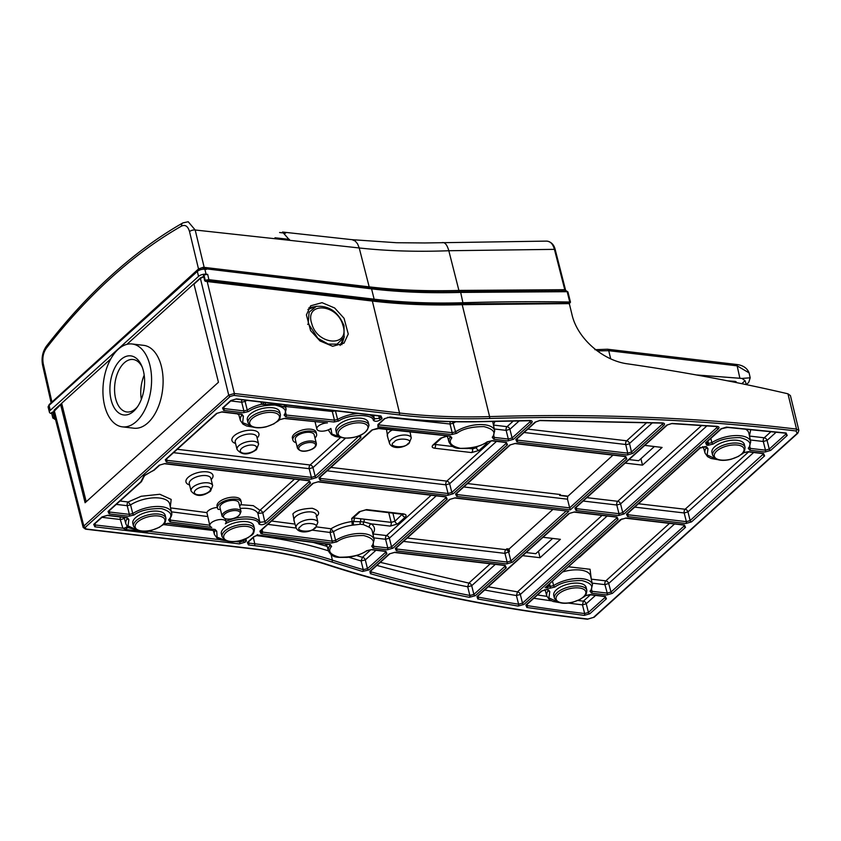 <?xml version="1.0" encoding="UTF-8"?>
<svg xmlns="http://www.w3.org/2000/svg" width="841" height="841" viewBox="0 0 841 841"><rect width="100%" height="100%" fill="white"/><g stroke="black" fill="none" stroke-linecap="round" stroke-linejoin="round"><path stroke-width="1.26" d="M340.09 345.504L344.074 337.357L337.041 344.148L328.179 344.064L317.814 338.271L308.51 323.869L307.659 324.342M308.721 324.542L308.248 322.765L309.11 312.158L316.311 306.376L307.89 309.488M142.234 367.16A26.418 15.201 -83.3 0 0 133.067 359.496A26.418 15.201 -83.3 0 0 124.258 362.839A26.418 15.201 -83.3 0 0 114.618 391.559A26.418 15.201 -83.3 0 0 126.865 411.974A26.418 15.201 -83.3 0 0 135.674 408.642A26.418 15.201 -83.3 0 0 137.567 406.666M120.831 359.622A29.761 17.125 96.7 0 1 141.698 365.824A29.761 17.125 96.7 0 1 136.736 407.832A29.761 17.125 96.7 0 1 133.687 411.207A29.761 17.125 96.7 0 1 111.138 399.98A29.761 17.125 96.7 0 1 120.831 359.622M316.353 443.459L314.187 434.776A9.735 4.373 166 0 0 300.353 434.019A9.735 4.373 166 0 0 295.307 439.486L297.462 448.169A9.735 4.373 -14 0 1 302.518 442.702A9.735 4.373 -14 0 1 316.353 443.459C316.542 446.045 314.839 448.095 311.244 449.588C304.505 452.227 299.911 451.754 297.462 448.169M296.106 442.723A12.237 5.498 -14 0 1 292.878 440.095L292.395 438.172A12.237 5.498 -14 0 1 294.329 434.03A12.237 5.498 -14 0 1 307.091 429.173A12.237 5.498 -14 0 1 316.142 432.242L316.615 434.177A12.237 5.498 -14 0 1 314.997 438.014M292.878 440.095A12.237 5.498 -14 0 1 294.802 435.964A12.237 5.498 -14 0 1 307.564 431.107A12.237 5.498 -14 0 1 316.615 434.177M220.458 509.541A8.347 3.753 166 0 0 218.239 509.394A12.237 5.498 -14 0 1 217.535 508.164L217.052 506.229A12.237 5.498 -14 0 1 218.986 502.098A12.237 5.498 -14 0 1 231.748 497.241A12.237 5.498 -14 0 1 240.799 500.311L241.283 502.235A12.237 5.498 -14 0 1 239.653 506.082M217.535 508.164A12.237 5.498 -14 0 1 219.469 504.022A12.237 5.498 -14 0 1 232.221 499.165A12.237 5.498 -14 0 1 241.283 502.235M241.01 511.517L238.855 502.844A9.735 4.373 166 0 0 235.932 500.658A9.735 4.373 166 0 0 225.157 502.024A9.735 4.373 166 0 0 219.964 507.554L222.119 516.227A9.735 4.373 -14 0 1 227.322 510.697A9.735 4.373 -14 0 1 238.087 509.341A9.735 4.373 -14 0 1 241.01 511.517C239.338 517.215 234.176 519.706 225.525 518.981L222.119 516.227M554.45 598.298L553.735 595.439A16.683 7.506 -14 0 1 564.332 585.283A16.683 7.506 -14 0 1 583.465 584.474A16.683 7.506 -14 0 1 586.114 587.365L586.829 590.224C586.261 597.699 583.77 596.122 580.416 599.276L572.784 602.251C566.561 603.743 561.494 603.617 557.594 601.862L554.45 598.298A16.683 7.506 -14 0 1 565.047 588.143A16.683 7.506 -14 0 1 584.18 587.333A16.683 7.506 -14 0 1 586.829 590.224M712.663 455.37L711.949 452.5A16.683 7.506 -14 0 1 722.545 442.355A16.683 7.506 -14 0 1 741.688 441.536A16.683 7.506 -14 0 1 744.338 444.426L745.052 447.296C744.474 454.76 741.983 453.183 738.629 456.337L730.997 459.312C724.774 460.815 719.717 460.679 715.817 458.923L712.663 455.37A16.683 7.506 -14 0 1 723.26 445.215A16.683 7.506 -14 0 1 742.403 444.395A16.683 7.506 -14 0 1 745.052 447.296M248.063 422.823L247.349 419.964A16.683 7.506 -14 0 1 257.945 409.809A16.683 7.506 -14 0 1 277.078 408.999A16.683 7.506 -14 0 1 279.727 411.89L280.442 414.75C279.864 422.224 277.383 420.647 274.029 423.801L266.387 426.776C260.174 428.269 255.107 428.143 251.207 426.387L248.063 422.823A16.683 7.506 -14 0 1 258.66 412.668A16.683 7.506 -14 0 1 277.793 411.859A16.683 7.506 -14 0 1 280.442 414.75M133.54 526.287L132.825 523.428A16.683 7.506 -14 0 1 143.422 513.273A16.683 7.506 -14 0 1 162.565 512.453A16.683 7.506 -14 0 1 165.204 515.354L165.919 518.214C165.351 525.678 162.86 524.101 159.506 527.254L151.874 530.229C145.651 531.733 140.594 531.596 136.684 529.841L133.54 526.287A16.683 7.506 -14 0 1 144.137 516.132A16.683 7.506 -14 0 1 163.27 515.312A16.683 7.506 -14 0 1 165.919 518.214M222.077 536.737L221.362 533.877A16.683 7.506 -14 0 1 231.958 523.722A16.683 7.506 -14 0 1 251.102 522.913A16.683 7.506 -14 0 1 253.74 525.804L254.455 528.663C253.887 536.138 251.396 534.561 248.042 537.714L240.41 540.689C234.187 542.182 229.13 542.056 225.22 540.29L222.077 536.737A16.683 7.506 -14 0 1 232.673 526.582A16.683 7.506 -14 0 1 251.806 525.772A16.683 7.506 -14 0 1 254.455 528.663M335.885 430.424A16.683 7.506 -14 0 1 343.601 421.488A16.683 7.506 -14 0 1 361.115 418.219A16.683 7.506 -14 0 1 368.263 422.35L368.978 425.21A16.683 7.506 -14 0 0 361.83 421.078A16.683 7.506 -14 0 0 344.316 424.348A16.683 7.506 -14 0 0 336.6 433.283L335.885 430.424M122.366 426.85L133.887 428.206A41.714 24 -83.3 0 0 147.795 422.939A41.714 24 -83.3 0 0 163.017 377.588A41.714 24 -83.3 0 0 143.664 345.346L132.153 343.99A41.714 24 -83.3 0 0 118.245 349.257A41.714 24 -83.3 0 0 103.023 394.608A41.714 24 -83.3 0 0 122.366 426.85A41.714 24 -83.3 0 0 136.274 421.572A41.714 24 -83.3 0 0 151.496 376.232A41.714 24 -83.3 0 0 132.153 343.99M340.805 437.299L331.922 434.03L330.902 428.479A8.347 3.753 -14 0 1 322.387 431.181A8.347 3.753 -14 0 1 316.847 429.047A8.347 3.753 -14 0 1 318.161 426.229A8.347 3.753 -14 0 1 327.454 422.876L284.7 418.334A1.388 0.788 96.1 0 1 284.247 418.513L327.454 422.876M341.782 344.726L344.263 336.799M332.626 346.271L344.022 343.128L348.258 334.035L344.053 318.287L334.665 307.995L322.04 302.676L310.644 305.819L306.408 314.902L310.613 330.66L320 340.952L332.626 346.271M342.876 325.194C350.539 347.291 317.53 345.767 311.79 323.764C304.137 301.667 337.146 303.191 342.876 325.194M209.735 525.215L170.471 520.106A1.388 0.82 97.4 0 1 169.998 521.956L211.764 527.391A8.347 3.753 -14 0 1 209.861 525.699A8.347 3.753 -14 0 1 211.175 522.881A8.347 3.753 -14 0 1 219.879 519.57A8.347 3.753 -14 0 1 226.05 521.662A8.347 3.753 -14 0 1 225.377 523.806C235.385 517.373 258.513 517.383 258.818 523.817A1.388 1.24 -22.9 0 0 259.858 522.272L257.882 513.43L262.791 512.915L299.575 479.696M217.367 507.48A8.347 3.753 166 0 0 208.169 510.823A8.347 3.753 166 0 0 206.897 512.621L209.861 525.699M294.497 479.097L259.953 510.308L257.882 513.43A23.79 10.691 166 0 0 240.242 508.448M86.013 529L85.267 527.37L230.15 396.479L233.914 395.386L399.065 414.886C427.323 418.208 457.451 419.407 489.451 418.482C598.088 415.349 700.29 419.512 796.059 430.97L797.173 433.409L593.515 617.399L587.87 619.039C491.806 607.854 405.089 589.699 327.706 564.605C304.915 557.205 279.401 551.843 251.165 548.5L86.013 529A1.388 0.799 -83.3 0 1 85.551 529.168L83.175 527.454L53.572 411.838L60.636 404.637L85.099 502.739L218.45 382.266L193.987 284.163L200.389 278.382A0.83 0.568 -132.1 0 1 200.883 277.74L203.711 276.5M543.044 537.283L560.39 539.333L540.048 557.709L538.44 551.265M526.14 552.558L535.759 553.693L552.663 538.419M629.057 459.575L638.676 460.721L654.382 446.529M640.905 458.702L642.513 465.136L662.098 447.444L644.763 445.394M625.168 463.097L642.513 465.136M691.397 455.927L639.423 502.886M638.918 503.349L639.475 503.076M522.703 555.659L540.048 557.709M579.417 557.331L621.972 518.886M748.595 451.901L685.11 509.257L638.697 503.78A2.786 1.598 96.7 0 1 639.57 503.423M462.203 304.684L489.599 416.6A1410.315 633.988 -14 0 1 796.522 429.089L798.887 430.466L790.424 395.606L787.954 393.809C736.516 381.814 683.113 371.838 627.743 363.869C603.228 360.821 577.336 338.702 571.964 314.523L569.357 303.79M617.136 517.268L616.684 518.077A1.388 0.946 47.9 0 0 618.103 519.381L616.979 516.942A1.388 0.799 96.7 0 1 616.516 517.12L574.046 512.106A1.388 0.799 -83.3 0 0 574.508 511.927L568.863 513.567A1.388 0.946 47.9 0 0 569.494 513.388L477.614 596.395A1.388 0.946 -132.1 0 1 476.984 596.563L477.793 598.96A1.388 0.894 -79.2 0 0 478.361 597.121A1403.114 630.75 -14 0 0 518.603 604.227A1.388 0.862 99.2 0 1 518.077 606.077L523.922 604.458A1.388 0.946 -132.1 0 1 522.503 603.155L518.603 604.227L516.416 595.533L517.478 591.854L488.243 586.797M753.673 452.5L687.949 511.875L684.185 512.968L634.734 507.123M477.425 596.595L478.361 597.121L478.108 595.943M706.987 425.819L620.553 503.917L616.789 505.01L583.17 501.036M706.65 447.034L706.461 447.538L706.282 446.918M674.556 523.975L608.684 583.486L604.931 584.642L592.169 583.128M552.505 581.404L553.641 585.588L550.235 586.366A1.388 0.799 96.7 0 1 549.783 588.258L554.881 587.039A1.388 0.757 -123.2 0 1 553.641 585.588A23.537 10.576 -14 0 1 577.546 578.503A23.537 10.576 -14 0 1 592.506 584.674L590.624 576.074A23.79 10.691 166 0 0 563.144 571.796M684.542 525.226L684.08 526.035A1.388 0.946 47.9 0 0 685.51 527.339L684.374 524.9A1.388 0.799 96.7 0 1 683.912 525.078L625.599 518.193A1.388 0.799 -83.3 0 0 626.072 518.014L620.416 519.654A1.388 0.946 47.9 0 0 621.057 519.486L625.599 518.193M626.881 514.061L627.113 513.998A1.388 0.946 -132.1 0 1 626.482 514.177L627.617 516.616A1.388 0.799 -83.3 0 0 628.069 514.766L626.923 514.198M763.649 453.762L690.146 520.558L687.949 511.875A2.786 1.903 47.9 0 0 685.11 509.257A2.786 1.598 -83.3 0 0 684.185 512.968L686.382 521.651A1.388 0.799 96.7 0 1 685.92 523.501L691.565 521.862A1.388 0.946 -132.1 0 1 690.146 520.558L686.382 521.651L628.069 514.766L627.796 513.388M484.668 590.025A1402.851 630.634 -14 0 0 516.416 595.533L520.316 594.461L607.16 516.006M717.362 426.566L716.595 426.545A1.388 0.736 94.4 0 0 717.005 426.355L672.096 423.422L666.797 425.094A1.388 0.946 47.9 0 0 667.428 424.915L575.559 507.911A1.388 0.946 -132.1 0 1 574.929 508.09L576.053 510.529A1.388 0.799 -83.3 0 0 576.516 508.679L575.37 508.111M717.384 426.713L716.921 427.512A1.388 0.946 47.9 0 0 718.34 428.826C719.549 427.491 719.108 426.671 717.005 426.355M716.595 426.545L671.717 423.601A1.388 0.704 -86.9 0 0 672.096 423.422M701.667 425.451L617.704 501.299A2.786 1.598 -83.3 0 0 616.789 505.01L618.987 513.693A1.388 0.799 96.7 0 1 618.524 515.544L624.169 513.904A1.388 0.946 -132.1 0 1 622.75 512.6L618.987 513.693L576.516 508.679L576.232 507.302M762.903 453.593L763.197 454.56A1.388 0.946 47.9 0 0 764.616 455.875L763.491 453.436A1.388 0.799 96.7 0 1 763.018 453.604L747.796 451.806A1.388 0.799 -83.3 0 0 748.259 451.628L743.171 452.847M703.265 446.76L705.052 453.12A23.537 10.576 -14 0 1 706.461 447.538A1.388 1.104 35.6 0 0 708.017 448.695L706.482 446.697L705.178 446.55L699.533 448.19L626.482 514.177M743.192 452.857A1.388 0.757 56.9 0 0 743.623 452.805L747.796 451.806M590.834 590.624L590.876 590.792A1.388 1.093 -144.3 0 1 590.046 591.191L591.57 593.189A1.388 0.799 -83.3 0 0 592.022 591.307L591.013 590.004M683.796 525.057L684.08 526.035L611.018 592.032L607.244 593.105A1.388 0.799 96.7 0 1 606.792 594.986L612.437 593.347A1.388 0.946 -132.1 0 1 611.018 592.032L608.684 583.486A2.786 1.903 47.9 0 0 605.835 580.868L591.297 579.155M548.647 584.894L548.942 586.219A2.786 1.293 -12.7 0 1 547.806 585.651A2.786 1.24 168.4 0 0 548.942 586.251L545.094 587.701L621.057 519.486M316.521 526.876L331.018 528.768L333.435 531.691L335.601 540.364L332.206 541.152A1.388 0.82 97.4 0 1 331.722 543.002L261.961 533.919L262.602 531.901L262.077 529.588M377.598 428.016L450.24 435.932A1.388 0.788 -83.9 0 1 449.788 436.111L378.608 428.542M61.856 404.079L61.13 403.995A0.83 0.568 -132.1 0 0 60.752 404.101L54.35 409.882A0.83 0.568 -132.1 0 0 54.234 410.419L83.837 526.035L228.72 395.133A1.388 0.946 47.9 0 0 230.15 396.479M706.482 446.697A1.388 0.799 -83.3 0 1 706.019 446.876L700.164 448.011A1.388 0.946 -132.1 0 1 699.533 448.19M590.067 594.555A1.388 0.799 96.7 0 1 589.604 594.724L604.826 596.521A1.388 0.799 -83.3 0 0 605.289 596.343L590.067 594.555L584.968 595.775A1.388 0.757 -123.2 0 0 585.431 595.733L589.604 594.724M605.446 596.679L604.994 597.478A1.388 0.946 47.9 0 0 606.414 598.792L605.289 596.343M604.732 596.511L604.994 597.478L588.427 612.448A1.388 0.946 47.9 0 0 589.856 613.751L606.414 598.792M568.253 603.081A1402.851 630.634 166 0 0 582.466 604.858L586.24 603.764L588.427 612.448L584.663 613.541A1.388 0.799 96.9 0 1 584.201 615.391L589.856 613.751M595.47 595.417L586.24 603.764A2.786 1.903 47.9 0 0 583.391 601.147L582.466 604.858L584.663 613.541A1403.114 630.75 -14 0 1 527.36 605.625A1.388 0.852 98.9 0 1 526.834 607.475L584.201 615.391M527.097 604.364L527.36 605.625L526.329 605.078M526.287 604.942L526.519 604.879A1.388 0.946 -132.1 0 1 525.888 605.057L526.834 607.475M526.519 604.879L541.961 590.929L546.524 589.636A1.388 0.799 -83.3 0 0 546.986 589.467L541.331 591.107L525.888 605.057M546.524 589.636L547.817 589.793A1.388 0.799 -83.3 0 0 548.279 589.615L546.986 589.467M548.437 589.94L548.248 590.456L548.08 589.835M368.884 569.935A1.388 0.946 -132.1 0 1 367.464 568.632L363.249 569.63A1.388 0.988 106.3 0 1 362.566 571.449L368.884 569.935L386.913 553.651L385.788 551.212L371.68 549.541L366.592 550.76C360.516 555.176 351.464 557.32 339.417 557.205C330.071 554.671 327.464 551.076 331.585 546.419L330.135 544.39L258.019 535.013L253.824 536.653L247.328 542.519L248.452 544.957L254.318 545.651C282.849 549.036 308.636 554.461 331.659 561.925L362.566 571.449M348.658 557.215A1402.851 630.634 166 0 0 361.094 560.926L363.249 569.63A1403.114 630.75 -14 0 1 332.374 560.127A425.546 191.296 166 0 0 254.781 543.801L248.915 543.107A1.388 0.799 96.7 0 1 248.452 544.957M248.631 541.741L248.915 543.107L247.769 542.55M247.717 542.403L247.958 542.35A1.388 0.946 -132.1 0 1 247.328 542.519M247.958 542.35L254.455 536.474A1.388 0.946 -132.1 0 1 253.824 536.653M257.209 534.561L258.019 535.013M254.455 536.474L257.735 535.202L329.661 544.569A1.388 0.82 -82.6 0 0 330.135 544.39M330.24 544.716L330.04 545.252A1.388 1.093 36.8 0 0 331.585 546.419M329.851 544.6L330.04 545.252A23.537 10.576 166 0 0 328.474 551.034C332.952 558.908 338.376 557.11 346.955 557.415C354.587 556.574 361.283 554.345 367.054 550.718A1.388 0.757 -123.1 0 1 366.592 550.76M367.054 550.718L371.217 549.72A1.388 0.799 -83.3 0 0 371.68 549.541M371.217 549.72L385.315 551.381A1.388 0.799 -83.3 0 0 385.788 551.212M385.945 551.538L385.493 552.348A1.388 0.946 47.9 0 0 386.913 553.651M380.731 419.627A1.388 0.946 -132.1 0 1 379.312 418.324L374.382 418.807A1.388 1.24 157.1 0 1 373.341 420.363C375.128 421.793 377.598 421.551 380.731 419.627L382.087 418.397L380.962 415.959L236.447 398.897L230.802 400.537L222.55 407.99L223.674 410.429L243.427 412.763L248.516 411.543C254.476 407.254 263.296 405.078 274.975 405.026C284.374 407.139 287.433 410.461 284.121 415.012L285.793 416.884L334.014 422.014L338.723 420.984C348.332 414.077 373.194 413.635 373.341 420.363M332.206 410.44L332.311 411.48L335.443 410.807L337.598 419.47L334.455 420.164A1.388 0.788 96.1 0 1 334.014 422.014M285.53 406.508L332.311 411.48L334.455 420.164L286.234 415.034L285.12 413.783M284.899 406.403L285.025 407.023L283.68 406.792C279.328 404.899 273.104 404.164 264.999 404.584L261.646 404.258L260.91 402.019M230.791 400.947L241.724 402.229L245.109 401.43L247.275 410.103A1.388 0.757 56.9 0 0 248.516 411.543M264.127 402.397A2.786 1.177 -18.8 0 1 261.646 404.258A23.537 10.576 166 0 0 247.275 410.103L243.879 410.913A1.388 0.799 96.7 0 1 243.427 412.763M241.882 399.769A2.786 1.598 -83.3 0 0 241.724 402.229L243.879 410.913L224.137 408.579A1.388 0.799 96.7 0 1 223.674 410.429M223.853 407.212L224.137 408.579L222.991 408.022M222.939 407.885L223.18 407.822A1.388 0.946 -132.1 0 1 222.55 407.99M223.18 407.822L231.433 400.369A1.388 0.946 -132.1 0 1 230.802 400.537M231.433 400.369L235.985 399.076A1.388 0.799 -83.3 0 0 236.447 398.897M266.261 402.608L286.592 405.005M283.964 404.742L380.5 416.137A1.388 0.799 -83.3 0 0 380.962 415.959M381.131 416.295L380.668 417.094A1.388 0.946 47.9 0 0 382.087 418.397M239.538 540.9L239.822 542.035A1.388 0.799 96.7 0 1 239.359 543.885L245.004 542.245A1.388 0.946 -132.1 0 1 243.585 540.942L239.822 542.035L235.68 541.541M220.079 539.701L149.004 531.312L146.103 531.922L125.772 529.525L122.87 528.222L95.306 524.973A1.388 0.799 96.7 0 1 94.844 526.823L239.359 543.885M127.527 517.951L127.327 518.455A1.388 1.104 35.6 0 0 128.894 519.612L127.359 517.614A1.388 0.799 -83.3 0 1 126.896 517.793L107.143 515.459L102.591 516.752L94.35 524.206A1.388 0.946 -132.1 0 1 93.719 524.385L94.844 526.823M95.022 523.596L95.306 524.973L94.16 524.406M102.591 516.752A1.388 0.946 -132.1 0 1 101.961 516.931L93.719 524.385M107.143 515.459A1.388 0.799 -83.3 0 0 107.606 515.291L101.961 516.931M126.949 525.951L128.684 527.738L138.45 530.545M245.404 539.007L244.941 539.712A1.388 0.946 47.9 0 0 246.36 541.015L246.003 538.734M529.073 420.511A1.388 0.578 -90.7 0 0 529.367 420.689A1.388 0.578 -90.7 0 0 529.651 420.511L487.254 421.373C454.918 422.298 424.474 421.089 395.922 417.725L390.056 417.031L384.411 418.671L377.914 424.547L377.924 426.681L451.743 434.534L456.821 433.273C462.781 428.836 471.822 426.618 483.953 426.618C493.457 429.047 496.222 432.589 492.248 437.246L493.772 439.244L507.88 440.915L513.525 439.265L531.544 422.981C532.826 421.499 532.195 420.668 529.651 420.511M530.587 420.878L530.124 421.677A1.388 0.946 47.9 0 0 531.544 422.981M529.841 420.71L530.124 421.677L512.095 437.961A1.388 0.946 47.9 0 0 513.525 439.265M494.308 428.973L506.135 430.371L509.909 429.278L512.095 437.961L508.332 439.055A1.388 0.799 96.7 0 1 507.88 440.915M519.265 420.826L509.909 429.278A2.786 1.903 47.9 0 0 507.06 426.671A2.786 1.598 -83.3 0 0 506.135 430.371L508.332 439.055L494.235 437.394A1.388 0.799 96.7 0 1 493.772 439.244M452.7 421.73L455.57 431.832A23.537 10.576 166 0 1 479.559 424.579A23.537 10.576 166 0 1 494.697 430.75L493.078 436.847A1.388 1.104 -144.4 0 1 492.248 437.246M493.856 435.596L494.235 437.394L493.215 436.059M455.696 421.783A23.79 10.691 166 0 0 453.394 423.17L450.019 424.001L452.185 432.673L455.57 431.832A1.388 0.778 56.2 0 0 456.821 433.273M377.924 426.681L378.629 424.863L452.185 432.673A1.388 0.788 96.1 0 1 451.743 434.534M378.303 424.432L378.545 424.369A1.388 0.946 -132.1 0 1 377.914 424.547M378.545 424.369L385.041 418.503A1.388 0.946 -132.1 0 1 384.411 418.671M385.041 418.503L389.593 417.21A1.388 0.799 -83.3 0 0 390.056 417.031M318.476 481.693A1.388 0.799 96.7 0 1 318.014 481.872L445.593 496.936A1.388 0.799 -83.3 0 0 446.056 496.758L318.476 481.693L312.831 483.333L259.89 531.165L260.952 533.604L262.14 533.762M446.224 497.084L445.762 497.893A1.388 0.946 47.9 0 0 447.181 499.197L446.056 496.758M445.478 496.926L445.762 497.893L391.549 546.86A1.388 0.946 47.9 0 0 392.978 548.174L447.181 499.197M373.761 537.883L385.588 539.281L389.351 538.187L391.549 546.86L387.785 547.964A1.388 0.799 96.7 0 1 387.333 549.814L392.978 548.174M436.237 495.833L389.351 538.187A2.786 1.903 47.9 0 0 386.513 535.57A2.786 1.598 -83.3 0 0 385.588 539.281L387.785 547.964L373.688 546.293A1.388 0.799 96.7 0 1 373.225 548.153L387.333 549.814M331.722 543.002L336.82 541.825A1.388 0.736 57.5 0 1 335.601 540.364A23.537 10.576 166 0 1 359.391 533.478A23.537 10.576 166 0 1 374.15 539.649L372.531 545.756A1.388 1.104 -144.4 0 1 371.701 546.156L373.225 548.153M373.309 544.505L373.688 546.293L372.668 544.957M262.602 531.901L261.435 531.754A1.388 0.82 97.4 0 1 260.952 533.604M261.162 530.419L261.435 531.754L260.332 531.197M260.279 531.06L260.521 530.997A1.388 0.946 -132.1 0 1 259.89 531.165M260.521 530.997L313.462 483.165A1.388 0.946 -132.1 0 1 312.831 483.333M450.461 436.269L450.292 436.752A23.537 10.576 166 0 0 449.02 442.135C453.478 449.977 458.829 448.179 467.333 448.526C475.028 447.706 481.777 445.467 487.601 441.819A1.388 0.757 -123.1 0 1 487.139 441.861C481.115 446.224 472.158 448.379 460.279 448.337C450.902 445.993 448.095 442.513 451.859 437.898A1.388 1.104 -145.6 0 1 450.292 436.752L450.114 436.164M487.601 441.819L491.764 440.821A1.388 0.799 -83.3 0 0 492.227 440.642L487.139 441.861M491.764 440.821L505.861 442.482A1.388 0.799 -83.3 0 0 506.335 442.303L492.227 440.642M506.492 442.639L506.04 443.438A1.388 0.946 47.9 0 0 507.459 444.752L506.335 442.303M505.746 442.471L506.04 443.438L451.827 492.416A1.388 0.946 47.9 0 0 453.246 493.72L507.459 444.752M327.138 470.813L445.867 484.826L449.63 483.733L451.827 492.416L448.064 493.509A1.388 0.799 96.7 0 1 447.601 495.36L453.246 493.72M496.516 441.378L449.63 483.733A2.786 1.903 47.9 0 0 446.792 481.115A2.786 1.598 -83.3 0 0 445.867 484.826L448.064 493.509L320.484 478.445A1.388 0.799 96.7 0 1 320.022 480.295L447.601 495.36M320.2 477.078L320.484 478.445L319.338 477.888M319.296 477.751L319.527 477.688A1.388 0.946 -132.1 0 1 318.897 477.856L320.022 480.295M378.187 428.679L372.479 429.856A1.388 0.946 -132.1 0 1 371.848 430.024L318.897 477.856M376.989 428.553A1.388 0.788 -83.9 0 0 377.43 428.374L371.848 430.024M359.927 435.543L359.464 436.258A1.388 0.946 47.9 0 0 360.884 437.562L360.526 435.281M359.317 435.796L315.154 476.279A1.388 0.946 47.9 0 0 316.584 477.583L360.884 437.562M173.53 452.668L309.194 468.689L312.968 467.596L315.154 476.279L311.391 477.373A1.388 0.799 96.7 0 1 310.939 479.223L316.584 477.583M340.542 437.488L310.119 464.978A2.786 1.598 -83.3 0 0 309.194 468.689L311.391 477.373L166.875 460.311A1.388 0.799 96.7 0 1 166.413 462.161L310.939 479.223M166.592 458.934L166.875 460.311L165.73 459.743M165.688 459.606L165.919 459.543A1.388 0.946 -132.1 0 1 165.288 459.722L166.413 462.161M242.04 414.487L241.851 415.002A1.388 1.104 35.6 0 0 243.406 416.158L241.882 414.161A1.388 0.799 -83.3 0 1 241.409 414.34L221.667 412.006L217.115 413.299A1.388 0.946 -132.1 0 1 216.484 413.467L165.288 459.722M221.667 412.006A1.388 0.799 -83.3 0 0 222.129 411.827L216.484 413.467M284.247 418.513L280 419.606A1.388 0.82 -125.5 0 1 279.496 419.68L284.7 418.334M170.145 518.519L170.471 520.106L169.556 518.697M169.314 519.412L169.388 519.517A1.388 1.062 -140.4 0 1 168.621 519.843L169.998 521.956M116.268 504.4L127.212 505.693L130.586 504.894L132.752 513.557A1.388 0.757 56.9 0 0 133.992 515.007C140.121 510.519 149.309 508.395 161.567 508.616C170.839 511.402 173.193 515.134 168.621 519.843M169.388 519.517C171.511 516.469 172.247 514.187 171.596 512.653A23.537 10.576 166 0 0 156.647 506.482A23.537 10.576 166 0 0 132.752 513.557L129.367 514.366A1.388 0.799 96.7 0 1 128.904 516.227L133.992 515.007M171.596 512.653L169.714 504.064A23.79 10.691 166 0 0 154.691 497.819A23.79 10.691 166 0 0 130.586 504.894L128.126 501.982A2.786 1.598 -83.3 0 0 127.212 505.693L129.367 514.366L109.614 512.032A1.388 0.799 96.7 0 1 109.151 513.893L128.904 516.227M150.119 472.264L154.155 470.172L159.853 465.031A1.388 0.946 -132.1 0 1 159.222 465.199L153.525 470.35L144.032 475.691L140.868 481.777A1.388 0.946 47.9 0 0 141.498 481.609L108.657 511.275A1.388 0.946 -132.1 0 1 108.026 511.454L109.151 513.893M109.33 510.666L109.614 512.032L108.468 511.475M159.853 465.031L164.405 463.738A1.388 0.799 -83.3 0 0 164.868 463.559L159.222 465.199M309.53 480.81L308.92 480.8A1.388 0.799 -83.3 0 0 309.393 480.621L164.868 463.559M309.551 480.947L309.099 481.756A1.388 0.946 47.9 0 0 310.518 483.06L309.393 480.621M308.805 480.779L309.099 481.756L264.789 521.777A1.388 0.946 47.9 0 0 266.208 523.091L310.518 483.06M240.778 504.684L253.309 505.651L259.953 510.308A2.786 1.903 47.9 0 1 262.791 512.915L264.789 521.777L259.858 522.272A23.537 10.576 166 0 0 225.998 521.431M632.916 453.362A1.388 0.946 -132.1 0 1 631.486 452.027L627.722 453.152A1.388 0.799 96.7 0 1 627.26 455.002L632.916 453.362L663.875 425.388C665.105 424.011 664.6 423.191 662.372 422.918L540.069 420.405L535.16 422.087L515.838 439.538L516.963 441.988L627.26 455.002M524.08 432.495L625.736 444.5L627.722 453.152L517.425 440.127A1.388 0.799 96.7 0 1 516.963 441.988M539.502 420.437A1.388 0.589 -90.4 0 0 539.775 420.595L535.791 421.919L516.469 439.37A1.388 0.946 -132.1 0 1 515.838 439.538M517.141 438.76L517.425 440.127L516.279 439.57M535.791 421.919A1.388 0.946 -132.1 0 1 535.16 422.087M662.372 422.918A1.388 0.694 -87.2 0 1 662.004 423.097L539.775 420.595A1.388 0.589 -90.4 0 0 540.069 420.405M662.908 423.275L662.445 424.053A1.388 0.946 47.9 0 0 663.875 425.388M626.818 458.839A1.388 0.946 -132.1 0 1 625.399 457.536L569.683 507.869L570.345 509.856L626.818 458.839L625.683 456.4L515.417 443.386L509.772 445.026L455.57 493.993L456.695 496.432L570.345 509.856M467.543 483.564L560.316 494.519A2.786 1.598 -83.3 0 0 559.664 495.475L567.707 496.421L567.486 499.186L569.683 507.869L457.157 494.582A1.388 0.799 96.7 0 1 456.695 496.432M456.873 493.215L457.157 494.582L456.011 494.024M455.959 493.888L456.2 493.825A1.388 0.946 -132.1 0 1 455.57 493.993M456.2 493.825L510.403 444.847A1.388 0.946 -132.1 0 1 509.772 445.026M510.403 444.847L514.955 443.554A1.388 0.799 -83.3 0 0 515.417 443.386M514.955 443.554L625.22 456.579A1.388 0.799 -83.3 0 0 625.683 456.4M625.851 456.726L625.399 457.536L625.105 456.558M512.337 562.261A1.388 0.946 -132.1 0 1 510.908 560.958L507.144 562.051A1.388 0.799 96.7 0 1 506.681 563.912L512.337 562.261L568.8 511.254L455.149 497.83L449.504 499.47L395.291 548.448L396.416 550.887L506.681 563.912M403.533 541.394L504.947 553.367L507.144 562.051L396.878 549.036A1.388 0.799 96.7 0 1 396.416 550.887M396.595 547.659L396.878 549.036L395.733 548.469M395.69 548.332L395.922 548.269A1.388 0.946 -132.1 0 1 395.291 548.448M395.922 548.269L450.135 499.302A1.388 0.946 -132.1 0 1 449.504 499.47M450.135 499.302L454.687 498.009A1.388 0.799 -83.3 0 0 455.149 497.83M454.687 498.009L568.8 511.254M475.302 595.722A1.388 0.946 -132.1 0 1 473.882 594.408L469.877 595.47A1.388 0.894 101.2 0 1 469.299 597.31L475.302 595.722L506.271 567.749L505.136 565.299L394.871 552.285L389.225 553.925L369.903 571.375L370.387 573.699C401.872 582.624 434.839 590.487 469.299 597.31M380.332 562.356L468.858 583.097L467.701 586.776L469.877 595.47A1403.114 630.75 -14 0 1 371.07 571.88A1.388 0.978 105.8 0 1 370.387 573.699M370.86 570.913L371.07 571.88L370.355 571.407M370.303 571.27L370.534 571.207A1.388 0.946 -132.1 0 1 369.903 571.375M370.534 571.207L389.856 553.756A1.388 0.946 -132.1 0 1 389.225 553.925M389.856 553.756L394.408 552.463A1.388 0.799 -83.3 0 0 394.871 552.285M394.408 552.463L504.674 565.478A1.388 0.799 -83.3 0 0 505.136 565.299M505.304 565.636L504.842 566.435A1.388 0.946 47.9 0 0 506.271 567.749M750.33 439.969L763.292 441.493L765.489 450.177A1.388 0.799 96.7 0 1 765.037 452.038L770.682 450.398A1.388 0.946 -132.1 0 1 769.252 449.083L765.489 450.177L750.267 448.379A1.388 0.799 96.7 0 1 749.804 450.24L765.037 452.038M749.888 446.592L750.267 448.379L749.247 447.055M749.068 447.685L749.1 447.843A1.388 1.104 -144.4 0 1 748.269 448.242L749.804 450.24M710.824 438.392L711.885 442.639A1.388 0.757 56.9 0 0 713.115 444.09C719.171 439.696 728.18 437.551 740.143 437.625C749.499 440.064 752.211 443.596 748.269 448.242M749.1 447.843L750.719 441.735A23.537 10.576 166 0 0 735.78 435.564A23.537 10.576 166 0 0 711.885 442.639L708.49 443.449A1.388 0.799 96.7 0 1 708.027 445.299L713.115 444.09M707.891 441.031L708.49 443.449L707.186 443.291A1.388 0.799 96.7 0 1 706.724 445.152L708.027 445.299M706.903 441.924L707.186 443.291L706.041 442.734M705.988 442.597L706.23 442.534A1.388 0.946 -132.1 0 1 705.599 442.713L706.724 445.152M726.067 427.291L785.62 433.178A1.388 0.799 -83.4 0 0 786.083 433.01L726.477 427.112A1.388 0.746 -85.3 0 1 726.067 427.291L721.652 428.605A1.388 0.946 -132.1 0 1 721.021 428.773L705.599 442.713M786.261 433.336L785.799 434.145A1.388 0.946 47.9 0 0 787.218 435.449L786.083 433.01M194.271 283.533A0.83 0.568 47.9 0 0 193.987 284.163M316.91 306.24L308.836 307.88M60.636 404.637A0.83 0.568 -132.1 0 1 60.752 404.101M356.416 555.523L362.46 557.299L361.094 560.926L365.299 559.917L367.464 568.632L385.493 552.348L385.199 551.37M378.776 415.938L379.312 418.324L380.668 417.094L380.384 416.127M369.546 414.844A23.537 10.576 166 0 1 374.382 418.807L373.604 415.317M283.68 406.792A2.786 2.302 87.5 0 1 285.393 404.91M265.893 402.608A2.786 0.683 -77.9 0 0 264.999 404.584M146.103 531.922A2.786 1.356 72.2 0 1 146.082 531.186M128.684 527.738A2.786 1.619 -56.8 0 0 125.772 529.525M127.664 526.908L125.919 524.038A23.537 10.576 166 0 1 127.327 518.455L127.149 517.835M243.301 539.817L243.585 540.942L244.794 539.26M353.662 524.994A2.786 0.82 81.2 0 1 353.399 521.504L363.848 521.914L371.091 523.838A2.786 2.281 -57.8 0 0 369.325 527.275L363.417 524.616L360.284 524.248L352.379 525.194A23.79 10.691 166 0 0 333.435 531.691L330.05 532.469L332.206 541.152L262.644 532.101M253.067 427.112L246.634 425.988L242.996 424.148L240.442 420.584A23.537 10.576 166 0 1 241.851 415.002L241.672 414.382M567.707 496.421L612.994 455.128M509.068 549.026L506.871 548.763L509.446 551.612L509.068 549.026L552.726 509.583M785.515 433.168L785.799 434.145L769.252 449.083L767.066 440.4L776.232 432.116M545.22 590.319L544.348 589.814M326.865 545.304L324.836 543.938M246.886 400.358A23.79 10.691 166 0 0 245.109 401.43L244.479 400.074M285.004 414.329L286.108 409.199A23.537 10.576 166 0 0 285.025 407.023A2.786 1.419 -11.2 0 1 284.889 406.708L284.889 406.708A2.786 1.419 -11.2 0 1 286.455 405.036M101.961 517.331L120.274 519.496C123.049 519.191 124.426 518.445 124.384 517.247M127.075 526.245A2.786 1.072 -16.6 0 1 125.645 527.591A2.786 1.072 -16.6 0 1 122.87 528.222L120.274 519.496A2.786 1.598 -83.3 0 1 120.431 517.036M148.931 530.85L149.004 531.312A2.786 1.314 -9.1 0 1 148.132 530.965M494.971 421.33L493.425 424.926M311.958 530.114L330.05 532.469L331.018 528.768C337.083 525.057 344.137 522.639 352.169 521.504A2.786 0.62 -97.4 0 0 352.379 525.194M447.685 436.258L446.308 435.743M567.622 496.127L559.791 495.202M407.275 538.019L505.872 549.667A2.786 1.598 -83.3 0 0 504.947 553.367L509.446 551.612M376.947 565.425A1402.851 630.634 166 0 0 467.701 586.776L471.696 585.714L495.328 564.374M763.292 441.493L767.066 440.4A2.786 1.903 47.9 0 0 764.217 437.793A2.786 1.598 -83.3 0 0 763.292 441.493M352.915 517.31L352.947 518.119A2.786 1.903 -132.1 0 1 351.685 518.466L352.169 521.504L353.399 521.504A2.786 1.598 96.7 0 0 354.103 517.993L353.325 517.783M360.284 524.248A2.786 1.493 -89 0 1 360.358 521.504A2.786 1.598 -83.3 0 0 360.61 518.76L354.103 517.993L353.935 517.226M363.417 524.616A2.786 1.693 -77.2 0 1 363.848 521.914A2.786 1.598 -83.3 0 0 364.1 519.17L360.61 518.76M372.794 533.951C375.528 529.809 374.96 526.434 371.091 523.838L390.256 526.098A2.786 1.598 -83.3 0 0 391.17 522.366L364.1 519.17M447.412 436.405A2.786 1.535 99.7 0 1 446.918 436.458L447.454 436.553M402.597 514.303L402.334 514.587A2.786 1.903 47.9 0 0 405.183 517.226C406.739 515.544 406.245 514.461 403.68 513.967A2.786 1.598 -83.3 0 1 402.744 514.324L365.688 509.94L360.347 511.433A2.786 1.903 -132.1 0 1 359.075 511.78L351.685 518.466M365.688 509.94A2.786 1.598 -83.3 0 0 366.613 509.593L359.075 511.78M402.24 514.261L394.934 521.273A2.786 1.903 47.9 0 0 397.782 523.911L405.183 517.226M392.894 513.157L394.934 521.273L391.17 522.366L388.731 512.663M485.257 443.207A2.786 1.903 47.9 0 0 486.55 443.712L487.444 441.914M477.888 446.329L476.3 447.759A2.786 1.903 47.9 0 0 479.149 450.398L486.55 443.712M476.08 446.876L476.3 447.759L472.537 448.863A2.786 1.598 96.7 0 1 471.622 452.584L479.149 450.398M452.879 446.539L435.47 444.479A2.786 1.598 96.7 0 1 434.555 448.211L471.622 452.584M441.714 437.93L446.256 436.405A2.786 1.083 -91.7 0 0 446.771 436.037L440.453 438.277A2.786 1.903 -132.1 0 0 441.714 437.93L434.313 444.605A2.786 1.903 -132.1 0 1 433.052 444.952C431.486 446.645 431.99 447.727 434.555 448.211M435.302 443.712L435.47 444.479L434.692 444.269M194.061 283.669L126.886 344.358M110.781 358.907L61.656 403.281L86.203 501.741M141.341 399.338A26.418 15.201 96.7 0 1 144.2 375.16M727.507 380.815L734.698 381.362A4.173 1.777 -16 0 1 736.443 382.256A4.173 1.777 -16 0 1 736.464 382.613M741.773 383.696L745.063 380.721L741.993 378.429L696.264 374.939M746.44 384.652L745.063 380.721M741.993 378.429L750.193 377.798L749.11 372.899L737.147 365.846L608.726 350.686L597.268 350.907M372.595 300.931L205.677 281.22L205.215 280.2L208.904 279.675L207.674 274.376L203.974 274.902L203.806 275.617M55.001 417.42L52.794 417.893L54.055 417.304L52.825 412.016L51.553 412.595L52.815 418.009L55.317 418.618M282.597 232.053L289.798 240.347L359.223 247.969C387.386 251.039 417.252 251.964 448.821 250.734L554.429 249.356A1.388 0.631 -14.4 0 1 555.228 249.714L565.562 290.061A1.388 0.631 165.6 0 0 564.763 289.703L567.181 291.701L569.746 302.014A1.388 0.62 -14 0 1 569.946 302.024L568.915 303.843L570.492 302.203L567.969 292.058A1.388 0.62 166 0 0 567.37 291.711A1.388 0.62 166 0 0 567.181 291.701L460.679 292.416L460.08 291.753A414.781 186.46 -14 0 1 371.175 288.232M569.672 303.159L569.746 302.014A1414.825 636.017 -14 0 0 463.244 302.728A413.835 186.029 -14 0 1 374.14 299.186L371.575 288.862A413.835 186.029 166 0 0 460.679 292.416L460.08 291.753L566.508 291.028L567.181 291.701M441.988 242.66C444.805 241.977 447.086 244.668 448.821 250.734L458.902 290.429L564.763 289.703L554.429 249.356C552.81 243.669 550.046 240.936 546.114 241.146M207.674 274.376L206.087 274.187A5.561 2.502 166 0 0 198.56 276.384L50.281 410.334A5.561 2.502 166 0 0 49.409 412.206A5.561 2.502 166 0 0 51.774 413.583M52.825 412.016L53.645 412.111M204.626 268.647L371.575 288.862A1.388 0.799 96.7 0 0 370.976 288.169C398.855 291.449 428.595 292.636 460.185 291.722L566.645 291.007L567.969 292.058M204.184 268.531A2.786 1.251 90.6 0 1 203.554 267.333L205.709 268.7L204.836 268.657M181.53 226.082C185.283 224.389 187.953 226.24 189.54 231.622A4.173 1.945 -13.5 0 1 195.196 230.003L188.216 221.74L182.865 222.918A4.173 3.154 -119.7 0 0 181.53 226.082C157.551 239.78 134.245 256.841 111.632 277.288C88.915 297.819 67.154 321.451 46.339 348.206C43.248 352.705 42.218 357.888 43.248 363.775A4.173 1.892 -12.8 0 0 42.586 365.162L51.122 402.786L198.508 268.952L203.028 267.333A2.786 0.852 -89.6 0 0 203.427 268.5M204.258 268.678L203.554 267.333M568.4 303.538L462.55 304.673L569.609 303.612M204.931 268.636L204.268 268.542A1.388 0.799 -83.3 0 0 203.995 268.594M206.087 274.187L204.857 269.246L206.402 269.362M205.215 280.2L204.689 280.705L205.204 280.19L203.974 274.902M289.472 239.401L274.986 237.782M369.882 288.043A2.786 1.598 96.7 0 1 369.178 286.855L359.223 247.969L357.614 243.922L355.27 241.083L352.043 239.674L282.618 232.053L289.788 240.347L282.513 232.042M459.88 291.806A2.786 1.083 -91.7 0 1 458.902 290.429A416.673 187.312 -14 0 1 369.178 286.855L204.174 267.364L195.196 230.003L289.746 240.337L282.618 232.053L289.788 240.347M279.59 232.515L285.53 233.22M143.065 478.119A1.388 1.24 173.2 0 1 143.086 478.224L144.663 475.522L150.36 472.179M391.265 439.528A11.217 5.046 166 0 0 389.509 443.396C392.127 449.409 403.27 448.411 409.073 443.386L411.281 437.972A11.217 5.046 166 0 0 403.049 435.07A11.217 5.046 166 0 0 391.265 439.528M407.801 443.733C404.815 448.926 386.229 446.739 394.093 442.124C397.089 436.931 415.675 439.118 407.801 443.733M297.84 523.922A11.217 5.046 166 0 0 296.085 527.801C298.702 533.804 309.845 532.805 315.648 527.791L317.856 522.377A11.217 5.046 166 0 0 309.625 519.465A11.217 5.046 166 0 0 297.84 523.922M314.387 528.137C311.391 533.331 292.805 531.134 300.668 526.519C303.664 521.325 322.25 523.523 314.387 528.137M316.132 516.647C320.453 513.42 319.17 510.624 312.263 508.279C302.361 508.647 295.916 510.519 292.91 513.904L294.329 521.777M317.856 522.377L316.3 514.902A11.511 5.172 166 0 0 307.848 511.917A11.511 5.172 166 0 0 295.748 516.5A11.511 5.172 166 0 0 293.951 520.474L296.085 527.801M386.482 429.383L387.754 437.373M392.316 430.003A11.511 5.172 166 0 0 389.173 432.095A11.511 5.172 166 0 0 387.375 436.08L389.509 443.396M311.033 449.536A8.62 3.879 166 0 0 314.618 443.48A8.62 3.879 166 0 0 303.265 444.016A8.62 3.879 166 0 0 299.68 450.082A8.62 3.879 166 0 0 311.033 449.536M226.029 518.865A8.62 3.879 166 0 0 237.929 516.363A8.62 3.879 166 0 0 237.583 510.823A8.62 3.879 166 0 0 225.682 513.315A8.62 3.879 166 0 0 226.029 518.865M558.529 601.82A15.296 6.875 166 0 0 579.239 599.696A15.296 6.875 166 0 0 583.349 589.11A15.296 6.875 166 0 0 562.64 591.244A15.296 6.875 166 0 0 558.529 601.82M716.742 458.892A15.296 6.875 166 0 0 737.462 456.758A15.296 6.875 166 0 0 741.573 446.182A15.296 6.875 166 0 0 720.853 448.316A15.296 6.875 166 0 0 716.742 458.892M252.132 426.345A15.296 6.875 166 0 0 272.852 424.221A15.296 6.875 166 0 0 276.962 413.635A15.296 6.875 166 0 0 256.253 415.769A15.296 6.875 166 0 0 252.132 426.345M137.619 529.809A15.296 6.875 166 0 0 158.329 527.675A15.296 6.875 166 0 0 162.45 517.099A15.296 6.875 166 0 0 141.73 519.233A15.296 6.875 166 0 0 137.619 529.809M226.155 540.258A15.296 6.875 166 0 0 246.865 538.124A15.296 6.875 166 0 0 250.986 527.549A15.296 6.875 166 0 0 230.266 529.683A15.296 6.875 166 0 0 226.155 540.258M361.378 422.96A15.296 6.875 166 0 0 340.668 428.984A15.296 6.875 166 0 0 344.799 437.94A15.296 6.875 166 0 0 365.509 431.917A15.296 6.875 166 0 0 361.378 422.96M192.841 487.223A11.122 5.004 -14 0 1 204.437 482.808A11.122 5.004 -14 0 1 212.668 485.604L210.523 491.155C202.313 496.915 195.837 496.863 191.086 490.986A11.122 5.004 -14 0 1 192.841 487.223M209.251 491.501A8.347 3.753 166 0 0 207.002 486.624A8.347 3.753 166 0 0 195.701 489.904A8.347 3.753 166 0 0 197.961 494.781A8.347 3.753 166 0 0 209.251 491.501M212.668 485.604L210.87 478.371A11.122 5.004 166 0 0 202.639 475.575A11.122 5.004 166 0 0 191.044 479.99A11.122 5.004 166 0 0 189.278 483.754L191.086 490.986M189.582 484.984A13.908 6.255 -14 0 1 188.174 477.32A13.908 6.255 -14 0 1 206.686 471.812A13.908 6.255 -14 0 1 211.175 479.601M238.802 445.709A11.122 5.004 -14 0 1 250.397 441.294A11.122 5.004 -14 0 1 258.629 444.08L256.473 449.641C248.274 455.401 241.787 455.338 237.046 449.462A11.122 5.004 -14 0 1 238.802 445.709M255.212 449.988A8.347 3.753 166 0 0 252.962 445.099A8.347 3.753 166 0 0 241.661 448.379A8.347 3.753 166 0 0 243.922 453.267A8.347 3.753 166 0 0 255.212 449.988M258.629 444.08L256.831 436.847A11.122 5.004 166 0 0 248.6 434.061A11.122 5.004 166 0 0 236.994 438.476A11.122 5.004 166 0 0 235.238 442.229L237.046 449.462M235.543 443.459A13.908 6.255 -14 0 1 234.134 435.796A13.908 6.255 -14 0 1 252.647 430.287A13.908 6.255 -14 0 1 257.136 438.077M170.324 506.829L171.186 499.428L159.822 494.266L141.172 496.264L128.126 501.982L120.011 501.026M170.555 507.89L206.897 512.621M237.236 413.846L238.833 414.844M345.483 438.214L312.968 467.596A2.786 1.903 47.9 0 0 310.119 464.978L177.272 449.294M602.082 515.407L517.478 591.854A2.786 1.903 -132.1 0 1 520.316 594.461L522.503 603.155L616.684 518.077L616.4 517.099M716.637 426.545L716.921 427.512L622.75 512.6L620.553 503.917A2.786 1.903 47.9 0 0 617.704 501.299L586.902 497.662M702.414 446.781L703.444 447.391M669.489 523.375L605.835 580.868A2.786 1.598 -83.3 0 0 604.931 584.642L607.244 593.105L592.022 591.307L591.644 589.573M591.234 578.85L590.067 569.273L568.674 566.802M796.059 430.97A1.388 0.799 -83.2 0 0 796.522 429.089L787.954 393.809M684.374 524.9L626.072 518.014M627.617 516.616L685.92 523.501M489.451 418.482A1.388 0.547 -91.7 0 0 489.599 416.6A418.345 188.058 -14 0 1 399.528 413.005L372.353 301.036M797.173 433.409A1.388 0.946 47.9 0 0 797.804 433.231L798.887 430.466M593.515 617.399A1.388 0.946 47.9 0 0 594.145 617.231L797.804 433.231M587.87 619.039A1.388 0.799 96.6 0 1 587.407 619.218L594.145 617.231M251.165 548.5A1.388 0.799 96.7 0 1 250.702 548.668C278.865 552.011 304.284 557.352 326.981 564.721A1.388 1.009 -72 0 0 327.706 564.605M616.979 516.942L574.508 511.927M568.863 513.567L476.984 596.563M477.793 598.96L518.077 606.077M523.922 604.458L618.103 519.381M666.797 425.094L574.929 508.09M576.053 510.529L618.524 515.544M624.169 513.904L718.34 428.826M691.565 521.862L764.616 455.875M763.491 453.436L748.259 451.628M716.868 459.386L707.113 454.96L708.017 448.695M700.227 447.275L699.397 448.316L700.227 447.275M591.57 593.189L606.792 594.986M612.437 593.347L685.51 527.339M620.416 519.654L545.094 587.701L549.783 588.258M548.942 586.219L550.235 586.366L549.593 584.032M554.881 587.039C560.926 582.645 569.935 580.479 581.919 580.563C591.297 583.002 593.998 586.545 590.046 591.191M558.655 602.314L548.889 597.888L549.804 591.622L548.279 589.615M127.359 517.614L107.606 515.291M137.745 530.303L128 525.919L128.894 519.612M226.282 540.752L217.115 537.178L216.726 531.207L215.117 529.431L168.011 523.302L163.049 524.385M245.004 542.245L246.36 541.015M336.82 541.825C342.96 537.494 351.927 535.402 363.722 535.559C372.941 538.009 375.601 541.541 371.701 546.156M378.65 428.511L377.43 428.374M451.859 437.898L450.24 435.932M241.882 414.161L222.129 411.827M253.604 426.934L242.639 422.655L243.406 416.158M140.868 481.777L108.026 511.454M258.818 523.817C260.615 525.247 263.075 525.005 266.208 523.091M726.477 427.112L721.021 428.773M770.682 450.398L787.218 435.449M399.065 414.886A1.388 0.799 96.7 0 0 399.528 413.005L234.376 393.504L207.201 281.546M541.961 590.929A1.388 0.946 -132.1 0 1 541.331 591.107M559.454 602.587L553.052 601.473L549.341 599.58L546.829 596.059A23.537 10.576 166 0 1 548.248 590.456A1.388 1.093 35.7 0 0 549.804 591.622M331.154 554.692L332.374 560.127A1.388 1.009 108 0 1 331.659 561.925M253.33 537.494L254.781 543.801A1.388 0.799 96.7 0 1 254.318 545.651M358.424 413.53A23.537 10.576 166 0 0 337.598 419.47A1.388 0.652 60.5 0 0 338.723 420.984M285.782 412.92L286.234 415.034A1.388 0.788 96.1 0 1 285.793 416.884M285.004 414.529A1.388 1.135 -148.9 0 1 284.121 415.012M163.459 524.374L167.527 523.47A1.388 0.82 -82.6 0 0 168.011 523.302M167.527 523.47L214.634 529.599A1.388 0.82 -82.6 0 0 215.117 529.431M227.081 541.026L220.668 539.911L216.967 538.019L214.455 534.498A23.537 10.576 166 0 1 215.117 530.114A1.388 1.156 27.8 0 0 216.726 531.207M487.254 421.373A1.388 0.547 88.3 0 1 486.992 421.551L530.566 420.731M389.593 417.21L395.459 417.903A1.388 0.799 -83.3 0 0 395.922 417.725M328.799 429.646A23.537 10.576 166 0 0 328.978 431.034L331.491 434.566L335.17 436.447L341.604 437.562M141.498 481.609L143.086 478.224A1.388 1.24 173.2 0 1 142.003 479.601M154.155 470.172A1.388 0.946 -132.1 0 1 153.525 470.35M662.193 423.118L662.445 424.053L631.486 452.027L629.52 443.47A2.786 1.903 47.9 0 0 626.661 440.789A2.786 1.598 -83.3 0 0 625.736 444.5A2.786 1.198 167.1 0 0 629.52 443.47L652.553 422.655M566.035 511.16L510.908 560.958L508.71 552.274A2.786 1.903 -132.1 0 0 505.872 549.667L506.871 548.763M504.558 565.467L504.842 566.435L473.882 594.408L471.696 585.714A2.786 1.903 47.9 0 0 468.858 583.097L490.25 563.775M233.914 395.386A1.388 0.799 -83.3 0 0 234.376 393.504L228.72 395.133L200.389 278.382L203.795 276.857M85.267 527.37A1.388 0.946 -132.1 0 1 83.837 526.035L83.175 527.454M533.846 598.266A1402.851 630.634 166 0 0 551.402 600.821M328.421 550.834A425.809 191.412 166 0 0 256.179 535.549M370.881 549.699L362.46 557.299A2.786 1.903 -132.1 0 1 365.299 559.917L375.969 550.277M163.28 524.574L213.33 530.482M494.697 430.75L492.815 422.15A23.79 10.691 166 0 0 492.584 421.394M387.554 417.357L450.019 424.001L450.114 421.667M374.15 539.649L372.269 531.06A23.79 10.691 166 0 0 369.325 527.275M267.848 524.374L296.169 528.064M171.417 511.833L207.58 516.532M463.812 486.95L567.486 499.186M750.719 441.735L748.847 433.147A23.79 10.691 166 0 0 745.21 428.973M727.822 427.438A23.79 10.691 166 0 0 721.368 428.857M577.967 600.485L583.391 601.147L590.393 594.818M537.494 594.976L546.923 596.353M313.23 542.424L327.17 546.398M493.446 425.062L507.06 426.671L513.409 420.931M372.899 533.961L386.513 535.57L431.16 495.233M271.548 521.031L295.002 524.08M330.881 467.428L446.792 481.115L491.428 440.789M527.822 429.12L626.661 440.789L646.992 422.413M749.478 436.048L764.217 437.793L771.113 431.559M750.771 429.499L749.447 435.911M403.68 513.967L366.613 509.593M390.256 526.098L397.782 523.911M440.453 438.277L433.052 444.952M472.274 447.801L472.537 448.863L468.584 448.39M739.87 378.198L737.147 365.846A2.786 1.598 -83.3 0 0 735.959 364.405C742.677 365.057 747.06 367.885 749.11 372.899M735.959 364.405L607.538 349.236A2.786 1.598 -83.3 0 1 608.726 350.686L610.682 358.802M735.423 382.403L735.139 381.415M208.631 280.799L373.867 300.311L374.14 299.186L208.904 279.675L208.631 280.799L205.404 281.325L204.689 280.694L205.404 281.325L372.836 301.099C400.894 304.4 430.792 305.598 462.55 304.673M54.055 417.304L53.792 418.44L55.517 419.417M370.776 288.19A1.388 0.799 96.7 0 1 370.976 288.169L204.91 268.636M199.128 269.488A2.786 1.493 55.3 0 0 199.054 268.521M50.281 410.334L49.051 405.383A1.388 0.946 -132.1 0 1 49.251 404.489L197.519 270.539L204.268 268.542A1.388 0.799 -83.3 0 1 204.857 269.246A5.561 2.502 166 0 0 197.32 271.433A1.388 0.946 -132.1 0 1 197.519 270.539M49.409 412.206L48.168 407.265A5.561 2.502 166 0 1 49.051 405.383L197.32 271.433L198.56 276.384M189.54 231.622L198.508 268.952A2.786 1.903 -132.1 0 1 198.56 269.782M460.679 292.416L463.16 303.874L569.588 303.149M205.709 268.7L206.508 269.372L205.709 268.7M462.697 304.568C430.991 305.483 401.125 304.295 373.12 300.994M51.553 412.595L52.794 417.882M373.867 300.311C401.788 303.601 431.549 304.789 463.16 303.874M54.686 419.27L55.233 419.386M352.043 239.674L396.458 242.723L424.747 242.965L546.881 241.104C551.318 241.924 554.093 244.794 555.228 249.714M51.869 402.114A2.786 1.903 47.9 0 0 51.806 401.483L43.248 363.775M51.459 402.492A2.786 2.229 37.5 0 0 51.406 401.903M42.586 365.162C41.283 358.056 42.576 351.696 46.455 346.114A4.173 2.46 37.9 0 0 46.339 348.206M336.6 433.283C336.673 435.459 339.249 437.068 344.337 438.108C358.907 438.003 367.128 433.704 368.978 425.21M316.847 429.047L315.039 421.783M316.311 306.376C328.999 305.378 338.24 311.832 344.032 325.73L344.074 337.357M411.281 437.972L410.009 431.885M226.05 521.662L225.377 518.939M326.981 564.721C404.458 589.856 491.27 608.022 587.407 619.218M705.052 453.12L707.565 456.652L711.108 458.482L717.678 459.649M742.635 453.425L743.623 452.805M627.113 513.998L700.164 448.011M590.876 590.792L592.506 584.674M547.123 586.272L547.733 585.431M604.826 596.521L605.425 596.521M547.817 589.793L548.416 589.793M584.421 596.364L585.431 595.733M671.717 423.601L667.428 424.915M569.494 513.388L574.046 512.106M616.516 517.12L617.115 517.12M329.661 544.569L330.219 544.569M385.315 551.381L385.924 551.391M269.267 403.007L235.985 399.076M380.5 416.137L381.11 416.148M126.896 517.793L127.496 517.804M214.634 529.599L215.201 529.599M395.459 417.903C424.085 421.278 454.592 422.487 486.992 421.551M446.203 496.947L445.593 496.936M313.462 483.165L318.014 481.872M505.861 442.482L506.471 442.492M372.479 429.856L319.527 477.688M449.788 436.111L450.44 436.122M217.115 413.299L165.919 459.543M241.409 414.34L242.019 414.34M280 419.606L278.035 420.889M308.92 480.8L164.405 463.738M662.004 423.097L662.887 423.118M625.22 456.579L625.83 456.589M504.674 565.478L505.283 565.488M706.019 446.876L706.629 446.886M763.018 453.604L763.628 453.614M684.521 525.078L683.912 525.078M85.551 529.168L250.702 548.668M721.652 428.605L706.23 442.534M785.62 433.178L786.24 433.189M194.103 283.627L200.505 277.845L203.69 276.416M53.572 411.838L54.35 409.882M546.829 596.059L545.042 589.688M328.474 551.034L326.55 544.159M286.108 409.199L285.351 405.719M125.919 524.038L124.079 517.457M214.455 534.498L213.025 529.388M449.02 442.135L447.254 435.838M328.978 431.034L328.61 429.73M240.442 420.584L238.592 414.003M284.889 406.708L287.265 404.889M360.347 511.433L352.947 518.119M402.744 514.324L403.312 514.45L402.776 513.651M434.313 444.605L434.282 443.796M446.256 436.405L446.918 436.458M607.538 349.236L594.902 349.698M746.545 384.673L748.847 382.077L750.193 377.798M565.562 290.061L566.14 291.081M48.168 407.265L49.251 404.489M204.689 280.694L203.448 275.406M55.548 419.554L52.815 418.009M182.865 222.918C158.707 236.699 135.17 253.95 112.242 274.65C89.335 295.359 67.396 319.181 46.455 346.114"/></g></svg>
